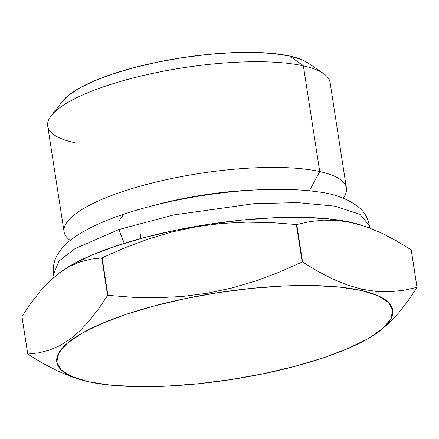 <?xml version="1.0" encoding="UTF-8"?>
<svg xmlns="http://www.w3.org/2000/svg" width="439" height="439" viewBox="0 0 439 439"><rect width="100%" height="100%" fill="white"/><g stroke="black" fill="none" stroke-linecap="round" stroke-linejoin="round"><path stroke-width="0.66" d="M319.735 171.55L309.435 190.828L319.735 171.55A142.856 36.914 -8.8 0 1 346.42 188.079A142.856 36.914 -8.8 0 1 343.155 198.154A142.856 36.914 171.2 0 0 319.735 171.55L303.371 65.855L319.735 171.55A142.856 36.914 171.2 0 0 142.198 185.626A142.856 36.914 171.2 0 0 70.235 240.402A142.856 36.914 -8.8 0 1 64.078 231.787A142.856 36.914 -8.8 0 1 159.061 181.323A142.856 36.914 -8.8 0 1 319.735 171.55M346.42 188.079L330.062 82.384A142.856 36.914 171.2 0 0 303.371 65.855A142.856 36.914 -8.8 0 1 323.406 73.423L307.843 62.87A128.567 33.221 171.2 0 0 289.811 56.055L303.371 65.855L289.811 56.055L302.372 59.934L308.019 62.986M362.038 289.235L361.017 290.404A169.997 43.927 -8.8 0 1 376.772 333.146A169.997 43.927 -8.8 0 1 88.541 381.76A169.997 43.927 -8.8 0 1 79.015 379.241A169.997 43.927 -8.8 0 1 133.5 311.953A169.997 43.927 -8.8 0 1 361.017 290.404L362.038 289.235L347.43 285.043L332.608 278.963L317.6 271.187L302.564 262.034L296.759 224.521L309.923 221.602L323.505 220.148L337.421 220.422L351.727 222.622L366.439 226.848L381.376 232.994L396.296 240.742L411.2 249.818A197.824 51.116 -8.8 0 1 411.244 249.923A197.824 51.116 171.2 0 0 411.2 249.818L417.006 287.331L403.957 290.234L390.463 291.699L376.442 291.441L362.038 289.235M417.05 287.435A197.824 51.116 171.2 0 0 417.006 287.331A197.824 51.116 -8.8 0 1 417.05 287.435L411.244 249.923L417.05 287.435L408.149 300.688L417.05 287.435M398.93 312.584L408.149 300.688L398.93 312.584L389.333 322.874L398.93 312.584M379.312 331.341L389.333 322.874L376.772 333.146M362.219 225.437L359.985 224.735A169.997 43.927 171.2 0 0 350.459 222.216L351.727 222.622L350.459 222.216A169.997 43.927 171.2 0 0 62.228 270.83L69.861 266.281L80.364 261.814L91.01 259.131L101.777 257.945A197.824 51.116 -8.8 0 1 102.111 257.836L125.066 247.717L148.448 238.992L172.34 231.902L196.804 226.667L221.722 223.418L246.636 222.139L271.522 222.6L296.385 224.532A197.824 51.116 -8.8 0 1 296.759 224.521A197.824 51.116 171.2 0 0 296.385 224.532L302.191 262.045A197.824 51.116 -8.8 0 1 302.564 262.034A197.824 51.116 171.2 0 0 302.191 262.045L279.237 272.164L255.855 280.889L231.962 287.979L207.499 293.214L182.58 296.462L157.667 297.741L132.781 297.28L107.917 295.348L102.111 257.836A197.824 51.116 171.2 0 0 101.777 257.945L107.588 295.458A197.824 51.116 -8.8 0 1 107.917 295.348A197.824 51.116 171.2 0 0 107.588 295.458L98.704 308.688L89.512 320.547L79.964 330.808L70.004 339.248L59.671 345.723L49.168 350.185L38.522 352.874L27.756 354.053L21.95 316.541L30.834 303.316L40.02 291.452L49.574 281.196L61.043 271.664M72.66 377.167L57.844 371.087L42.835 363.311L27.8 354.158A197.824 51.116 -8.8 0 1 27.756 354.053A197.824 51.116 171.2 0 0 27.8 354.158L42.835 363.311L57.844 371.087L72.66 377.167L79.015 379.241M361.017 290.404L339.177 287.035L312.941 285.548L283.32 286.003L251.448 288.385L218.551 292.599L185.889 298.482L154.726 305.813L126.256 314.308L101.568 323.636L81.621 333.442L67.167 343.353L58.777 352.983L56.763 361.961L61.208 369.951L71.936 376.635L88.541 381.76L110.381 385.129L136.611 386.616L166.238 386.161L198.11 383.779L231.007 379.57L263.663 373.682L294.827 366.356L323.302 357.862L347.984 348.533L367.937 338.721L382.385 328.816L390.781 319.186L392.795 310.203L388.35 302.219L377.622 295.535L361.017 290.404M62.865 100.932L67.573 96.097L78.504 88.607L93.595 81.188L112.263 74.131L133.796 67.71L157.365 62.162L182.064 57.712L206.945 54.529L231.051 52.729L253.457 52.384L273.294 53.509L289.811 56.055A128.567 33.221 171.2 0 0 161.804 61.268A128.567 33.221 171.2 0 0 62.991 100.772L51.347 115.539A142.856 36.914 -8.8 0 1 161.14 71.645A142.856 36.914 -8.8 0 1 303.371 65.855A142.856 36.914 171.2 0 0 142.697 75.629A142.856 36.914 171.2 0 0 47.714 126.092L64.078 231.787M74.4 142.626A142.856 36.914 -8.8 0 1 51.347 115.539M151.949 205.929A125 32.299 -8.8 0 1 254.834 189.999A125 32.299 171.2 0 0 151.949 205.929M61.894 271.066L71.063 265.255L91.016 255.443L115.698 246.114L144.173 237.625L175.337 230.294L207.993 224.411L240.89 220.197L272.762 217.815L302.389 217.36L328.619 218.847L350.459 222.216L360.386 224.861M376.442 291.441L390.463 291.699L403.957 290.234L417.006 287.331L411.2 249.818L396.296 240.742L381.376 232.994L366.439 226.848L351.727 222.622L337.421 220.422L323.505 220.148L309.923 221.602L296.759 224.521L302.564 262.034L317.6 271.187L332.608 278.963L347.43 285.043M102.111 257.836L107.917 295.348L132.781 297.28L157.667 297.741L182.58 296.462L207.499 293.214L231.962 287.979L255.855 280.889L279.237 272.164L302.191 262.045L296.385 224.532L271.522 222.6L246.636 222.139L221.722 223.418L196.804 226.667L172.34 231.902L148.448 238.992L125.066 247.717L102.111 257.836M79.964 330.808L89.512 320.547L98.704 308.688L107.588 295.458L101.777 257.945L91.01 259.131L80.364 261.814L69.861 266.281L59.534 272.751L49.574 281.196L40.02 291.452L30.834 303.316L21.95 316.541L27.756 354.053L38.522 352.874L49.168 350.185L59.671 345.723M54.085 277.086L53.553 274.474L58.859 261.189L74.937 248.693L118.854 229.559L74.937 248.693L58.859 261.189L53.553 274.474C52.707 267.543 53.849 261.254 56.988 255.619C60.549 249.341 65.323 243.985 71.31 239.557C83.942 230.047 101.425 221.596 123.749 214.216L118.92 220.965L118.854 229.559L118.92 220.965L123.749 214.216C162.628 201.078 214.852 191.7 259.564 189.758C280.933 188.792 299.771 189.418 316.091 191.64C334.935 193.626 349.773 199.372 360.617 208.882C365.193 213.277 368.101 218.847 369.358 225.586L359.914 214.309L334.979 206.176L297.543 202.604L254.049 203.685L173.553 214.967L118.854 229.559L124.292 243.338L118.854 229.559L173.553 214.967L254.049 203.685L297.543 202.604L334.979 206.176L359.914 214.309L369.358 225.586L369.627 228.011M140.546 234.355L140.892 238.503"/></g></svg>
